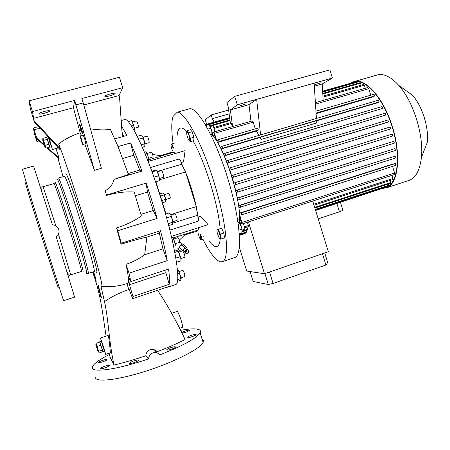 <?xml version="1.0" encoding="UTF-8"?>
<svg xmlns="http://www.w3.org/2000/svg" width="450" height="450" viewBox="0 0 450 450"><rect width="100%" height="100%" fill="white"/><g stroke="black" fill="none" stroke-linecap="round" stroke-linejoin="round"><path stroke-width="0.67" d="M46.648 137.329L49.657 147.083M49.776 147.279L51.373 146.835L48.493 137.205L52.419 149.513L57.611 148.061L57.403 146.79M42.626 139.719L44.938 147.111L42.626 139.719M45.866 148.118L49.719 147.026L45.866 148.118L45.107 145.277L48.983 144.203L45.107 145.277M45.028 145.018L43.577 140.372L47.453 139.303L43.577 140.372M43.504 140.147L42.823 138.381L46.682 137.323L47.379 139.078M45.383 147.594L45.866 148.134M48.904 143.944L47.453 139.303M49.719 147.026L48.983 144.203M48.262 136.957L49.815 142.419M99.765 341.983L102.831 351.681M101.329 341.246L104.507 351.349L101.329 341.246M95.839 344.661L98.139 352.018L95.839 344.661M102.403 349.959L102.847 351.675L99.067 353.008L98.595 351.298L102.403 349.959L98.595 351.298M98.533 351.073L97.082 346.449L100.89 345.116L97.082 346.449M96.998 346.191L96.036 343.327L99.827 342.006L96.036 343.327M96.019 343.294L95.934 343.957M100.806 344.858L99.827 342.006M102.336 349.734L100.89 345.116M102.561 345.566L104.513 351.343L102.938 351.9M185.22 251.618L186.227 250.971L186.891 249.699L186.418 250.071M187.425 249.626L186.604 251.218L185.04 252.714M189.045 251.359L188.381 252.636L186.649 253.946L188.145 252.405L188.966 250.808M185.068 251.505L185.344 251.713L186.542 250.172M182.126 250.931L184.843 247.624M182.329 250.948L184.922 247.809L185.214 246.69M183.847 252.658L186.773 249.238L187.251 247.944L185.406 246.521M184.86 251.786L183.004 250.357M186.773 249.238L184.922 247.809M185.102 252.759L186.638 253.946M177.446 248.856L177.514 248.912C178.054 249.103 182.076 243.939 181.856 243.338L181.761 243.264M177.722 248.833L181.018 251.376M181.046 251.364L177.739 248.822M179.066 247.534L182.756 250.38L179.207 247.382M181.108 244.862L184.792 247.708L181.209 244.704M181.828 243.534L185.372 246.274L184.888 247.551M184.792 247.708L182.891 250.228M182.756 250.38L181.974 251.061M175.247 284.659L175.776 284.479C181.316 283.191 175.146 243.793 160.768 197.955C146.306 151.042 128.897 115.509 124.149 119.728L121.179 120.544M140.901 214.341L153.214 210.527L157.134 218.402L151.875 200.678L146.154 183.127L147.471 192.071L135.366 195.733M157.134 218.402L117.698 230.743L121.275 243.191L121.044 244.237C130.444 241.262 139.061 238.871 146.891 237.066L144.686 254.751L162.917 248.844L159.351 233.106L146.891 237.071M162.917 248.844L167.214 260.646C165.656 252.039 163.412 242.066 160.481 230.737L121.275 243.191M167.214 260.646L129.032 273.195L130.854 281.571L128.306 276.727L129.482 284.766L165.881 272.661L169.211 284.282C169.746 281.295 169.526 276.221 168.564 269.061L130.854 281.571M169.211 284.282L132.964 296.499L132.677 298.693L129.049 289.125L128.694 289.215L126.996 283.613M166.551 287.252L167.805 287.173L168.379 286.633L132.677 298.693M137.261 136.299L141.564 135.084L143.01 137.076L143.207 138.043L138.639 139.129M151.802 171.276L155.542 170.167L156.628 170.544L157.326 171.658L158.619 175.804L154.119 177.143L153.63 176.383M152.201 172.373L152.021 171.872M165.549 214.082L169.335 212.895L170.848 215.021L172.817 221.884L172.828 222.182L168.368 223.594L167.934 222.767M166.759 218.407L166.545 217.631M174.566 251.145L176.946 250.369L178.161 251.331L180.833 258.486L180.894 260.938L176.479 262.159M177.424 269.82L177.722 269.719L178.926 271.356L180.996 278.55L177.632 279.681M179.488 273.279L177.711 273.87M178.431 270.506L181.108 277.701L181.204 279.073M180.996 278.55L180.72 280.209L177.401 281.323M181.097 277.768L184.877 276.497L184.556 274.039C183.842 271.738 183.274 270.506 182.846 270.338L179.106 271.586M169.667 229.461L168.834 225.568M165.994 213.941L155.919 181.704M151.909 171.242L150.919 168.851M178.161 251.331L174.814 252.428M180.146 256.646L175.832 258.064M178.082 250.937L178.864 252.163L180.872 258.294L181.001 259.847M184.815 257.282L184.838 257.271C185.074 256.742 184.781 255.296 183.96 252.939L182.728 250.819L178.802 252.101M153.214 210.527L147.471 192.071M160.481 230.737L159.351 233.106M165.881 272.661L165.893 269.949M171.191 216.405L166.719 217.806M170.156 213.806L171.017 215.196L172.974 221.4M172.828 222.182L172.592 224.376L168.683 225.619M177.024 220.399L177.053 220.393C177.261 219.184 176.754 217.192 175.534 214.403L174.932 213.739L170.843 215.021M156.628 170.544L152.139 171.872M156.645 170.466L157.601 171.934L158.901 175.584L159.536 179.938M158.619 175.804L159.429 178.183L159.497 180.63L155.514 181.822M154.086 177.677L154.119 177.143M163.564 177.232L163.597 177.221C164.261 177.097 162.343 170.612 161.612 170.533L161.494 170.567M142.476 136.046L143.674 138.398L145.176 145.119M143.207 138.043L144.838 143.764L141.244 144.793M144.838 143.764L144.81 146.458L142.296 147.184M149.079 142.65L149.22 142.256C148.798 139.264 148.106 137.211 147.144 136.102L143.156 137.227M128.188 121.629L131.737 120.645L128.014 121.449M131.737 120.645L133.521 125.398L131.484 125.966M133.521 125.398L134.438 128.424L134.449 130.112L134.055 130.219M132.351 121.365L134.488 128.177L134.471 129.696M134.471 128.261L138.33 127.181L138.285 125.64C137.649 122.912 137.042 121.343 136.468 120.921L132.654 121.978M144.686 254.751C139.039 258.902 132.801 262.097 125.978 264.33L129.032 273.195M146.154 183.127L106.543 194.996L106.633 195.418C116.229 192.594 125.421 191.458 134.196 192.004L141.373 216.017C134.162 221.018 125.876 224.994 116.516 227.947L117.698 230.743M116.516 227.947L121.044 244.237M128.093 173.531L139.736 170.1L141.924 171.124L113.996 179.364C112.877 184.438 109.918 188.218 105.114 190.704L106.633 195.418M105.114 190.704L106.543 194.996M114.812 138.859L126.962 135.439L121.573 126.174M90.799 130.157C97.431 129.037 103.984 128.829 110.447 129.521L118.086 146.632L128.424 174.487L113.996 179.364M141.924 171.124C137.931 160.194 134.151 150.812 130.584 142.976L117.866 146.593M121.972 131.878L122.878 134.578L122.175 134.775M124.099 136.249L122.878 134.578M130.584 142.976L133.785 155.278L122.692 158.484M139.736 170.1L133.785 155.278M129.482 284.766L132.964 296.499M127.783 283.348L128.047 283.264C129.178 282.369 128.492 276.058 125.978 264.33M122.316 136.749L119.587 97.847L119.053 95.558L122.681 87.716L119.43 77.276L29.093 100.834L30.364 108.782L34.341 121.978L59.906 149.479L59.991 148.545L58.663 143.904C65.239 160.785 77.226 196.819 87.379 230.49C97.712 264.634 103.708 288.832 101.43 286.464L101.121 286.116C100.62 285.384 103.236 295.762 104.451 301.629C108.416 318.178 108.984 342.636 114.036 364.989C123.851 362.7 134.438 359.623 145.794 355.764C146.031 352.845 147.493 350.826 150.182 349.701L154.08 349.594L157.106 351.703C167.957 347.597 177.294 343.536 185.124 339.525C176.4 321.058 167.22 304.644 157.59 290.278M181.018 330.233C190.564 328.551 196.712 328.433 199.468 329.873C200.593 330.548 200.812 331.543 200.126 332.859C196.554 338.321 183.189 345.628 160.031 354.769L156.971 352.659C152.218 352.018 149.366 354.116 148.416 358.954L145.794 355.764M148.416 358.954C119.093 369.034 93.009 372.96 92.391 368.055L92.756 366.098C94.691 363.015 100.249 359.139 109.429 354.465M202.05 339.041L202.382 339.233C203.529 339.981 203.771 341.049 203.107 342.444C200.481 348.486 176.22 361.176 148.151 370.401C120.077 379.676 96.559 382.657 95.434 377.764L95.428 377.736M196.116 334.418C195.424 333.765 188.083 336.173 187.718 337.174L187.757 337.404C188.387 338.091 195.817 335.655 196.161 334.659L196.116 334.418M170.404 347.805C168.334 348.576 167.096 349.228 166.697 349.774C166.759 350.415 168.469 350.179 171.821 349.076C173.897 348.306 175.129 347.647 175.523 347.108C175.444 346.472 173.739 346.708 170.404 347.805M133.464 361.074C131.243 361.901 129.909 362.61 129.459 363.201C129.482 363.848 131.147 363.617 134.454 362.526C136.676 361.693 138.009 360.984 138.448 360.399C138.414 359.758 136.755 359.983 133.464 361.074M109.614 365.366C109.446 364.444 101.228 367.228 100.772 368.364L100.744 368.539C100.839 369.489 109.159 366.677 109.586 365.546L109.614 365.366M106.914 359.589C106.768 358.746 98.888 361.412 98.477 362.447L98.449 362.599C98.528 363.471 106.509 360.776 106.892 359.747L106.914 359.589M182.379 333.113L186.317 332.117L189.619 330.412C189.506 329.895 187.92 330.131 184.86 331.138L182.053 332.404M101.43 341.156L104.642 351.298M101.357 341.184L100.508 338.017L103.669 347.355L105.705 354.403L104.569 351.326M100.513 338.017L108.107 335.379C108.506 335.919 109.041 339.204 109.704 345.234L110.391 352.749M109.142 353.188L110.064 357.126L114.036 364.989M29.093 100.834L32.456 111.594L34.341 121.978M58.663 143.904C65.222 139.044 72.383 135.338 80.156 132.789L73.446 107.73L74.638 100.429L32.456 111.594M74.638 100.429L94.444 170.303L101.391 168.289L83.233 102.926L76.016 104.85M122.681 87.716L81.855 98.522L83.233 102.926M38.869 113.811L39.038 113.974C40.286 114.66 49.911 111.909 49.624 110.953L49.461 110.773C48.246 110.076 38.475 112.871 38.869 113.811M104.839 96.266L104.979 96.502C106.082 97.144 114.913 94.556 115.127 93.532L114.998 93.279C113.923 92.621 104.962 95.259 104.839 96.266M73.446 107.73L33.463 118.406M59.991 148.545L34.155 120.729M119.053 95.558L83.796 104.968M79.757 125.893L80.252 125.55L79.853 124.262L79.425 124.386L79.757 125.904L79.414 124.391M80.381 128.509L80.814 128.391L81.051 127.479L80.651 126.191L80.212 126.315L79.982 127.237L80.376 128.52L80.612 127.603L80.218 126.309L80.651 126.191M82.204 133.537L82.637 133.419L81.456 128.126L81.017 128.256L80.601 129.842L80.994 131.119L81.18 130.427L82.204 133.537L81.231 130.236L81.017 128.25L81.456 128.126M85.798 143.679L84.69 138.797L83.194 135.079L80.162 135.917L81.287 140.805L82.772 144.529L81.63 139.646L80.145 135.922M94.444 170.303L84.791 143.961M81.371 135.585L80.156 132.789M81.231 130.236L81.669 130.118M81.399 140.417L81.028 138.831L81.399 140.417M39.161 140.878L36.877 141.508L36.219 137.059L36.765 138.718L36.63 137.796L33.452 128.008L34.29 133.234L36.877 141.508M38.644 126.608L33.452 128.008M40.095 128.171L34.014 129.814M47.565 147.662L59.13 158.091L59.062 158.844L46.884 147.853M44.359 145.569L36.765 138.718M36.63 137.796L43.988 144.433M55.879 148.545L59.13 158.091M106.099 336.077C102.437 313.296 101.115 294.885 92.587 272.087M63.045 176.704L57.842 157.742M171.602 313.318L177.081 311.417C177.941 311.738 179.28 314.662 181.097 320.181C182.346 324.338 182.779 326.706 182.396 327.285L182.351 327.302M65.739 173.947C66.071 171.028 74.346 193.461 83.317 222.193C92.289 250.864 98.421 274.506 96.66 272.835L95.985 271.862M94.191 273.78L93.589 271.761M94.883 275.456L94.303 273.746L93.943 273.864L94.517 275.574L94.883 275.456L96.221 281.289L95.861 281.407L93.24 272.25M101.453 297.72L98.319 285.418L97.954 285.542L101.081 297.844L101.453 297.72M49.089 137.841L52.419 149.513M74.599 297.118L56.222 236.874C58.652 234.9 59.49 232.436 58.736 229.483C57.667 226.626 55.569 225.062 52.442 224.797L33.564 166.084L22.5 169.211C21.746 167.737 30.561 196.774 42.069 233.488C53.567 270.197 63.416 300.707 63.709 300.718L63.737 300.707M56.233 236.897L56.846 236.362M94.517 275.574L95.861 281.407M93.229 271.879L93.943 273.864M93.049 272.312L93.437 272.891L93.139 271.912M101.081 297.844L97.954 285.542M51.497 146.801L48.904 137.644M58.399 287.843C58.843 290.199 50.839 265.618 41.248 235.024C31.652 204.424 24.351 180.18 25.526 182.981M55.226 275.079L54.939 273.819M47.391 250.408L46.834 248.648M38.059 220.669L37.519 218.919M30.437 195.654L29.959 194.49M184.781 234.889L194.366 232.037M171.36 236.396L208.08 224.623L200.503 216.343L198.051 217.007M198.129 216.996L196.318 206.854M196.228 206.415C193.607 194.704 190.069 183.319 185.625 172.271M185.372 171.658L181.17 162.636M196.627 231.362L197.983 230.062L199.041 227.52M209.239 241.324C211.888 244.744 214.155 246.51 216.045 246.623C218.694 246.69 220.14 243.231 220.371 236.25M220.084 228.527C218.469 205.301 204.773 160.892 193.028 140.895M186.834 131.766C183.628 128.166 181.164 127.131 179.432 128.649C178.132 129.847 177.334 132.345 177.047 136.136M175.674 153.388L173.841 152.314L172.181 152.117L169.802 152.814M148.123 161.443L185.119 150.626L183.549 161.736L181.243 162.596M157.236 171.501L181.671 164.25L180.562 160.678C180.079 159.525 179.229 159.064 178.02 159.289L150.812 167.451M183.549 161.736L181.114 162.456M159.542 179.775L185.535 171.979L181.671 164.25M170.674 214.633L196.284 206.612L185.535 171.979M173.081 223.042L197.522 215.308L196.284 206.612M169.757 229.821L170.983 229.821L197.319 221.434C198.444 220.95 198.883 220.095 198.63 218.874L197.522 215.308M170.528 229.911L169.763 229.849M186.981 130.657L190.44 129.673L192.184 131.721L193.899 137.25L193.843 140.659L190.395 141.66L190.423 138.257L189.225 135.585L188.708 132.716L186.981 130.657L186.649 132.21M217.024 229.517L221.67 228.324L223.779 233.049L224.618 237.836L221.197 238.956L220.343 234.169L218.244 229.433L217.024 229.517L216.99 230.209M173.093 143.494C171.382 131.153 171.332 122.181 172.941 116.584L177.182 112.219L189.855 108.698C198.208 107.871 216.079 139.562 228.223 179.882C240.446 220.179 242.674 254.717 234.984 257.445L222.615 261.596C229.748 259.054 226.912 224.55 214.605 184.061C202.359 143.556 184.961 111.555 177.182 112.219M200.582 234.579L201.87 237.251M202.911 239.327C209.981 253.232 215.938 260.747 220.776 261.872L222.615 261.596M172.378 150.801L171.045 146.109L171.124 144.495C171.641 144.461 172.311 145.766 173.138 148.41M174.87 142.982L171.849 143.854L171.067 144.484M173.407 147.572L171.849 143.854M234.214 257.704L234.984 257.445M239.355 222.773C242.454 204.244 224.578 146.841 211.854 134.505M209.7 125.786L210.864 127.986L208.71 124.633L205.881 125.443M210.864 127.986L211.77 131.062L211.984 133.914M210.639 127.789L210.757 128.295L207.934 129.105M210.757 128.295L211.736 131.158L211.956 133.734L210.544 134.139M211.956 133.734L211.095 135.45M210.161 126.54L212.484 125.876C212.963 125.865 213.502 126.765 214.104 128.571C214.672 130.596 214.757 131.805 214.363 132.216L214.318 132.227M239.912 233.421L239.766 234.501L239.473 233.561M239.524 222.93L239.597 222.182L240.131 223.92M241.836 223.369L239.698 216.461L239.681 220.854L240.587 223.774M241.436 212.833L239.513 213.12L392.473 164.143L395.775 163.395L241.436 212.833L241.644 214.841L239.782 215.1L242.044 223.301M239.513 213.12L238.939 207.607L395.814 157.928L395.736 155.942L240.379 205.273L240.699 207.292M240.379 205.273L238.657 205.599L237.746 200.076L395.314 150.525L395.089 148.562L238.956 197.691L239.366 199.716M238.956 197.691L237.364 198.062L236.188 192.544L394.29 143.201L393.936 141.266L237.234 190.119L237.718 192.139M237.234 190.119L235.716 190.536L234.326 185.04L392.811 135.968L392.338 134.055L235.249 182.576L235.8 184.584M235.249 182.576L233.781 183.049L232.194 177.593L233.64 177.086L233.021 175.095L231.581 175.618L229.815 170.229L231.249 169.656L230.569 167.692L387.917 120.004L388.598 121.843L386.061 122.743L229.815 170.229M213.789 132.379L214.464 133.335L216.731 140.664L218.368 139.663L219.324 141.412L217.62 142.425L220.236 147.218L221.828 146.334L222.699 148.162L221.136 149.012L223.487 154.029L224.989 153.27L225.787 155.154L224.303 155.891L226.44 161.072L227.897 160.403L228.634 162.338L227.188 162.984L229.134 168.283L230.569 167.692M213.671 132.412L215.904 139.624L213.435 136.114L212.4 132.778M214.363 132.216L211.939 132.913L212.625 135.101L211.939 134.308M229.731 118.288L205.875 125.1L206.409 125.291M205.875 125.1L205.971 125.415M315.939 111.184L373.86 94.275L375.069 95.839L371.964 97.234L316.097 113.597M221.828 146.334L378.146 100.277L379.187 101.942L376.363 103.146L316.564 120.814M260.865 137.121L316.553 120.668L316.699 122.946L261.124 139.41L260.865 137.121L260.123 137.492L261.124 139.41M260.123 137.492L221.136 149.012M224.989 153.27L381.859 106.616L382.77 108.354L224.303 155.891M227.897 160.403L385.099 113.209L385.892 115.003L227.188 162.984M233.021 175.095L390.33 126.962L390.904 128.841L232.194 177.593M393.936 141.266L235.716 190.536M395.089 148.562L237.364 198.062M395.736 155.942L238.657 205.599M239.681 220.854L240.936 220.449M248.451 221.912L264.493 273.746L328.337 251.73L312.722 201.066M264.493 273.746L246.696 271.035L239.333 247.264M244.727 227.829L248.243 226.688L248.4 225.546L247.382 222.261M242.19 231.812L247.393 230.107L247.652 229.314L246.966 227.098M239.766 234.501L246.229 232.386L246.572 231.879L246.15 230.518M239.428 235.434L244.794 233.668L245.205 233.421L245.008 232.785M315.574 210.33L386.066 187.206L315.608 210.437M385.881 186.604L386.066 187.206M315.276 209.362L388.626 185.327L387.962 185.923L315.388 209.711M388.226 184.033L388.626 185.327M314.674 207.405L390.938 182.475L390.347 183.341L314.871 208.035M390.296 180.371L390.938 182.475M313.712 204.278L392.963 178.476L392.456 179.668L314.01 205.245M392.001 175.354L392.963 178.476M213.435 136.114L214.701 135.743M375.069 95.839L316.063 113.108M365.299 88.256L364.376 85.241L322.982 97.138M315.484 104.113L368.752 88.706L367.526 87.615L315.388 102.668M370.738 95.186L368.752 88.706M323.173 100.423L322.217 83.964L332.409 78.03L329.901 69.868L234.72 96.351L226.896 102.544L228.144 106.588L230.338 122.749M314.325 86.192L322.217 83.964M232.594 126.574L230.361 109.918L237.33 104.794L332.409 78.03M315.191 84.561L320.721 82.834L315.191 84.561M240.176 105.722L245.903 103.961L240.176 105.722M230.361 109.918L249.002 104.653L250.971 121.269M260.618 134.904L256.646 99.36L249.002 104.653M364.376 85.241L363.296 84.572L322.926 96.165M217.62 142.425L256.371 131.079L258.969 135.388M206.629 124.239L205.222 119.706L211.202 114.975L228.617 110.053M385.132 187.622L386.595 187.172C397.912 183.285 401.209 155.424 392.096 126.585C383.119 97.701 364.871 77.839 353.728 82.282L353.492 82.367M382.77 188.398L386.798 187.689C398.222 183.763 401.558 155.627 392.349 126.495C383.282 97.307 364.843 77.254 353.599 81.742L351.079 83.031M408.324 180.619L409.489 180.236C415.952 177.593 419.923 170.032 421.386 157.556C423.984 135.439 413.263 101.216 398.767 85.371C390.589 76.433 383.192 73.041 376.571 75.195L354.757 81.411M421.386 157.556L427.286 142.374C429.036 127.721 422.173 105.817 412.537 95.31L398.767 85.371M390.904 128.841L233.64 177.086M239.422 235.316L245.205 233.421M240.092 234L246.572 231.879M242.274 231.075L247.652 229.314M244.513 226.811L248.4 225.546M242.049 222.407L394.594 173.014L394.206 174.639L243.169 223.627M392.563 166.388L394.594 173.014M395.775 163.395L395.657 165.398L241.644 214.841M388.598 121.843L231.249 169.656M385.892 115.003L228.634 162.338M382.77 108.354L225.787 155.154M379.187 101.942L222.699 148.162M218.368 139.663L257.423 128.267L258.446 129.966L219.324 141.412M256.371 131.079L258.446 129.966M322.639 91.215L353.88 82.299L322.633 91.147M229.646 117.669L205.38 124.594M205.419 124.656L229.657 117.742M354.037 82.8L353.88 82.299M322.689 92.081L357.013 82.277L356.147 82.192L322.667 91.755M208.71 124.633L229.776 118.62M357.379 83.464L357.013 82.277M322.802 93.994L360.495 83.199L359.527 82.851L322.762 93.369M229.956 119.925L209.655 125.73M210.021 126.287L230.04 120.549M361.108 85.196L360.495 83.199M214.071 128.453L231.362 123.48L230.563 122.681L213.727 127.519M231.362 123.48L232.341 126.647M214.464 133.335L253.198 122.13L255.285 128.891M253.198 122.13L252.214 120.909L214.583 131.771M211.202 114.975L212.338 118.654L214.099 122.108M212.338 118.654L229.134 113.884M237.33 104.794L234.72 96.351M316.412 118.468L314.134 83.177M250.065 271.547L253.148 281.481L268.296 284.501L264.921 273.6M324.743 252.968L328.033 263.644L325.907 264.983L273.06 283.444L268.296 284.501M322.447 253.761L325.907 264.983M269.522 272.008L273.06 283.444M342.911 210.285L339.441 211.821L318.206 218.863M152.646 154.406L161.668 155.97L148.719 159.75M175.421 243.922L175.871 243.484M179.314 240.165L185.867 233.837L173.199 237.909M193.517 232.178L194.377 232.088M200.503 216.343L198.084 217.108M160.369 155.745L169.768 152.831M169.757 152.814L169.352 153.011M162.208 200.638L161.899 199.626M161.004 196.734L160.684 195.733M146.728 152.415L147.465 153.765L148.776 159.283M144.405 152.151L145.941 151.706L147.021 153.028L148.68 158.355L148.601 160.256L147.757 160.504M152.977 156.876L153.073 156.414C152.696 154.237 152.201 152.831 151.577 152.179L147.313 153.416M148.416 157.703L146.841 158.164M147.077 153.411L145.153 153.968M171.647 237.594L172.564 237.296L173.666 238.697L173.829 239.422L172.187 239.951M173.278 238.005L175.455 244.8M173.829 239.422L175.314 244.013L175.213 245.818L173.593 246.347M179.584 242.286L179.252 239.957L178.104 237.639L173.891 238.995M175.162 243.703L173.166 244.35M160.071 193.815L162.945 192.938L164.121 194.428L164.211 194.906L160.914 195.913M163.749 193.686L165.729 198.877L165.915 200.706M164.211 194.906L165.769 199.738L165.69 201.763L162.816 202.652M165.589 199.344L162.298 200.351M170.207 198.186L170.229 198.18C170.353 197.094 169.948 195.57 169.014 193.607L168.716 193.365L164.357 194.692M221.67 228.324L218.244 229.433M217.26 229.854C218.486 229.539 221.445 239.085 220.061 238.871L218.655 237.009L217.148 232.436C216.844 230.822 216.883 229.961 217.26 229.854M219.797 238.764L221.197 238.956M223.779 233.049L220.343 234.169M187.414 136.924L186.778 134.319C186.514 130.579 187.279 131.023 189.073 135.653C190.305 140.957 190.001 142.054 188.156 138.932L187.414 136.924M189.09 140.574L190.395 141.66M193.899 137.25L190.423 138.257M192.184 131.721L188.708 132.716M203.383 236.762L201.274 237.448L200.216 235.108M200.076 235.142C201.083 239.062 200.925 240.019 199.603 238.011L197.916 232.824M200.25 239.001L201.184 239.889L201.274 237.448M204.221 238.899L201.184 239.889M237.988 222.126L240.024 223.808L238.309 224.364M239.715 223.161L240.941 225.292L241.959 228.369L242.274 231.002M240.024 223.808L241.869 228.662L241.959 232.751L239.304 233.618M242.477 223.161L242.561 223.138C243.501 222.879 245.514 229.157 244.569 229.393L244.502 229.41M241.937 229.179L238.995 230.141M129.172 289.446L128.829 289.558C120.066 292.506 111.938 296.533 104.451 301.629M79.813 125.668L80.252 125.55M80.612 127.603L81.051 127.479M81.416 129.544L81.855 129.42M82.029 132.801L82.468 132.677M94.163 271.575L94.258 271.547C95.186 271.046 89.111 248.372 80.888 222.154C72.653 195.857 65.087 174.999 64.412 176.31L58.517 178.014M58.438 178.037C58.911 176.76 66.324 197.758 74.571 224.089C82.828 250.414 89.083 273.043 88.346 273.465L88.279 273.493M86.631 273.336C87.969 274.922 81.799 252.501 73.277 225.276C64.761 198.039 57.189 176.552 57.167 179.156M55.193 182.722C55.164 180.399 62.212 200.7 70.2 226.254C78.199 251.803 84.116 272.919 82.98 271.502M81.439 271.418L81.489 271.401C81.996 271.052 76.061 250.239 68.484 226.074C60.913 201.898 54.242 182.481 53.972 183.594L54.231 183.555M41.602 190.519C40.466 186.126 40.995 187.616 41.591 186.947L43.11 186.75L55.856 225.816M58.461 234.118L70.701 274.882M336.864 203.462L339.441 211.821M173.841 152.314L161.438 155.931M197.983 230.062L185.681 234.017M46.631 137.098L48.032 136.71M99.726 341.747L101.559 341.111M186.891 249.699L187.431 249.621M189.067 251.522L189 251.01M189.028 250.852L187.493 249.666M186.57 250.194L186.244 249.941M185.023 252.208L185.068 252.562M181.856 243.338L179.651 241.633M175.776 284.479L167.805 287.173M181.108 277.701L180.99 278.421M178.864 252.163L178.408 251.708M184.838 257.271L180.917 258.564M172.946 221.237L172.817 221.884M177.053 220.393L172.806 221.732M163.597 177.221L159.474 178.453M161.533 170.533L157.421 171.754M145.086 143.499L144.973 144.034M149.107 142.644L145.018 143.814M132.615 121.888L132.328 121.579M156.971 352.659L154.08 349.594M200.126 332.859L203.107 342.444M166.697 349.774L166.787 350.066M129.459 363.201L129.555 363.504M100.772 368.364L100.862 368.646M110.407 352.744L105.705 354.403M39.038 113.974L38.931 113.642M104.979 96.502L104.884 96.188M82.772 144.529L85.815 143.674M79.419 124.38L79.853 124.262M79.757 125.904L80.19 125.781M80.376 128.52L80.809 128.396M101.784 286.498C110.751 287.213 119.509 286.132 128.047 283.264M179.977 328.14L182.396 327.285M94.776 271.44L87.491 273.549M82.091 271.288L69.278 275.299C68.316 274.86 68.704 276.328 66.881 271.204M53.972 183.594L43.133 186.744M74.621 297.107L63.709 300.718M365.782 84.583L364.106 85.067M394.206 178.903L392.552 179.443M354.881 81.956L353.728 82.282M409.489 180.236L386.798 187.689M340.453 202.286L342.951 210.409M196.976 231.249L194.4 232.076M152.994 156.87L148.68 158.355M175.376 243.664L175.314 244.013M179.606 242.28L175.376 243.647M165.831 199.417L165.769 199.738M170.229 198.18L165.808 199.536M241.959 228.369L241.869 228.662M242.263 230.147L244.569 229.393M240.103 223.931L242.499 223.155"/></g></svg>
